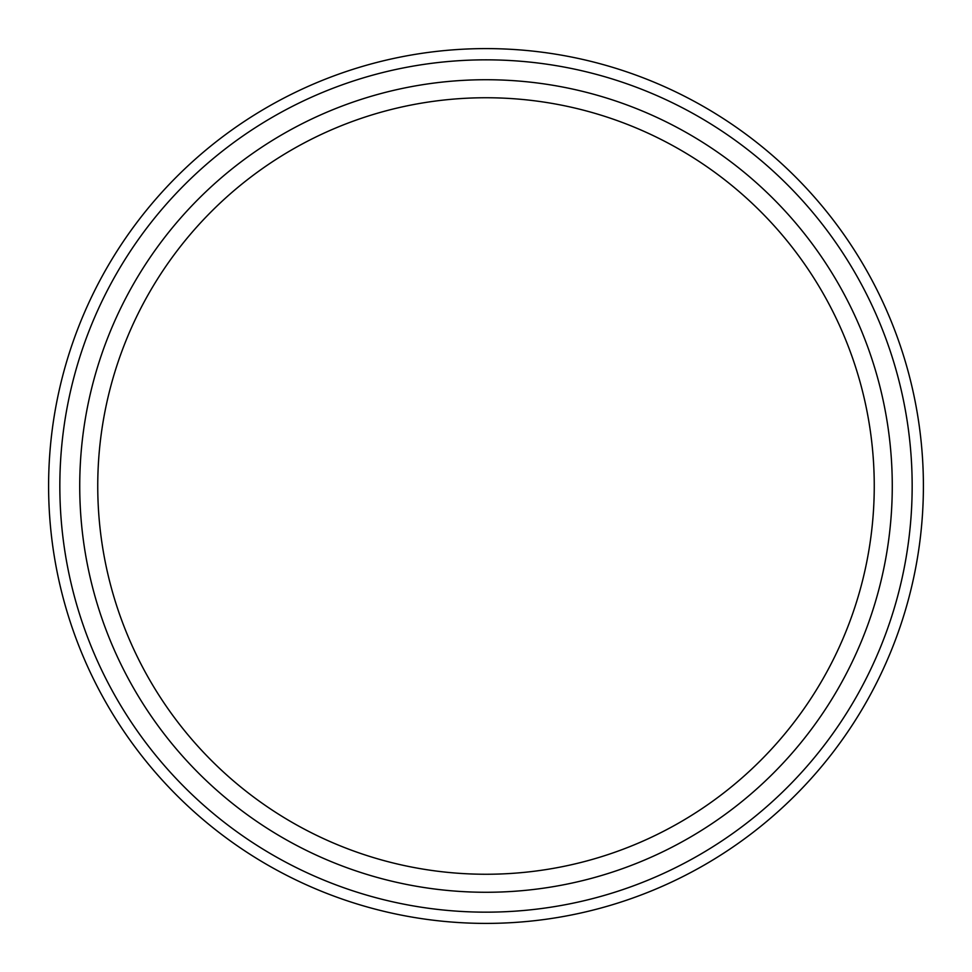<?xml version="1.0" encoding="UTF-8"?>
<svg xmlns="http://www.w3.org/2000/svg" width="972" height="972" viewBox="0 0 972 972"><rect width="100%" height="100%" fill="white"/><g stroke="black" fill="none" stroke-linecap="round" stroke-linejoin="round"><path stroke-width="1.46" d="M486 892.272A406.272 406.272 0 0 1 79.728 486A406.272 406.272 0 0 1 486 79.728A406.272 406.272 0 0 1 892.272 486A406.272 406.272 0 0 1 486 892.272M486 874.253A388.253 388.253 0 0 1 97.747 486A388.253 388.253 0 0 1 486 97.747A388.253 388.253 0 0 1 874.253 486A388.253 388.253 0 0 1 486 874.253M486 923.4A437.4 437.4 0 0 0 923.4 486A437.4 437.4 0 0 0 486 48.6A437.4 437.4 0 0 0 48.6 486A437.4 437.4 0 0 0 486 923.4M486 912.161A426.161 426.161 0 0 1 59.839 486A426.161 426.161 0 0 1 486 59.839A426.161 426.161 0 0 1 912.161 486A426.161 426.161 0 0 1 486 912.161"/></g></svg>
